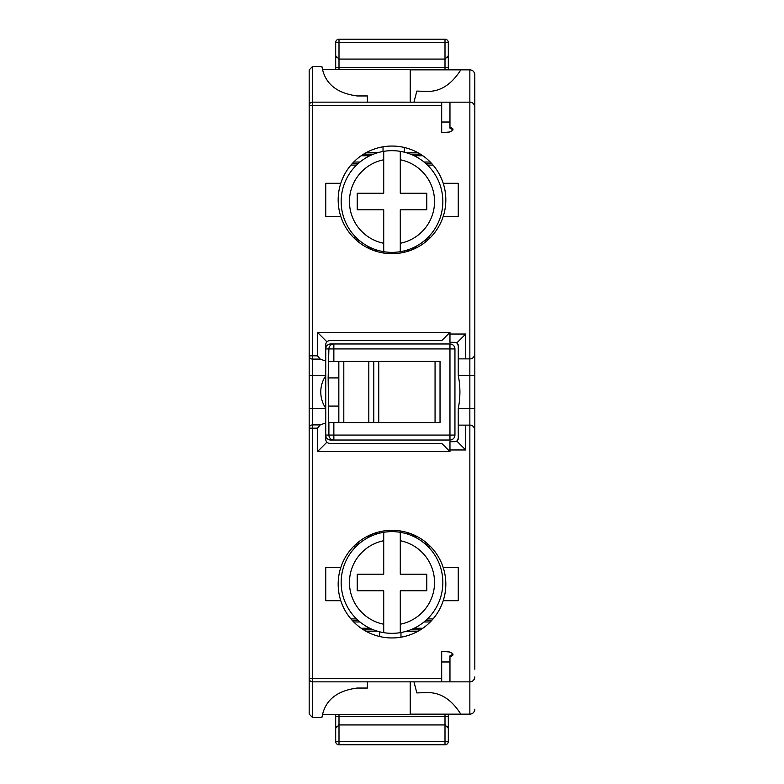 <?xml version="1.0" encoding="UTF-8"?>
<svg xmlns="http://www.w3.org/2000/svg" width="784" height="784" viewBox="0 0 784 784"><rect width="100%" height="100%" fill="white"/><g stroke="black" fill="none" stroke-linecap="round" stroke-linejoin="round"><path stroke-width="1.18" d="M377.271 631.149L366.069 631.316M350.918 618.919L356.534 618.919M356.475 546.095L353.917 546.095M373.184 533.698L377.202 533.835M367.373 688.048L367.373 681.855L367.373 688.048L357.132 688.048C337.414 690.665 325.84 699.7 322.391 715.145L321.891 717.468L312.493 717.468L309.18 714.067L309.18 428.162A3.312 3.263 0 0 1 312.493 424.899L312.493 678.542L441.686 678.542L441.686 651.337L449.967 652.043L452.672 653.601A1.656 1.656 0 0 1 452.672 655.453L449.967 657.012L449.967 655.855L452.907 654.16M328.898 361.355L440.03 361.355L440.03 422.645L328.712 422.645L328.143 377.917L328.898 348.939L325.752 348.939L325.742 435.061A4.969 4.969 -90 0 0 325.752 435.238A4.969 4.969 90 0 0 330.701 440.03A4.969 4.969 0 0 1 325.742 435.061L325.742 440.03L326.712 442.372L329.055 443.342L441.686 443.342L449.967 451.633L449.967 441.686L454.945 441.686A3.312 3.312 0 0 0 457.327 440.677M457.836 439.991A3.312 3.312 0 0 0 458.258 438.374L458.258 408.484A82.82 82.82 0 0 0 458.258 375.516L458.258 345.626A3.312 3.312 0 0 0 457.836 344.009M367.373 95.952L367.373 102.145L367.373 95.952L357.132 95.952C337.414 93.335 325.84 84.3 322.391 68.855L321.891 66.532L312.493 66.532L309.18 69.933L309.18 105.458A3.312 3.312 0 0 1 312.493 102.145L470.439 102.175M309.18 69.933L309.18 428.162L317.461 428.162L317.461 451.633L449.967 451.633M410.218 714.155L469.851 714.155L469.851 681.855L312.493 681.855A3.312 3.312 0 0 1 309.18 678.542L309.18 714.067M333.857 422.645L333.857 435.061L449.967 435.061L449.967 348.939L328.898 348.939A4.969 4.969 -90 0 1 333.857 343.97L330.711 343.97A4.969 4.969 90 0 0 325.752 348.939L325.742 408.229A28.988 28.988 0 0 1 325.742 375.771L325.742 377.094M470.429 681.825L469.851 681.855L469.851 425.124A4.969 4.969 0 0 1 470.488 425.163A4.969 4.969 0 0 0 469.851 425.124C472.556 425.085 474.212 426.741 474.82 430.093L474.82 353.907L474.82 375.438L469.851 375.438L469.851 358.876L465.706 358.876L465.706 334.033L449.967 334.033L449.967 332.367L317.461 332.367L326.712 341.628L325.742 343.97L325.742 375.771M326.712 442.372L317.461 451.633M325.742 422.909L320.225 424.899L317.461 428.162M449.967 449.967L465.706 449.967L456.837 441.098L454.945 441.686M458.258 408.562L469.851 408.562L469.851 425.124L465.706 425.124L465.706 449.967M449.967 681.855L449.967 657.012M340.785 600.701A53.831 53.831 0 0 0 443.215 600.701L458.258 600.701L458.258 567.567L443.215 567.567A53.831 53.831 0 0 0 340.785 567.567L325.742 567.567L325.742 600.701L340.785 600.701A53.831 53.831 0 0 1 340.785 567.567M458.258 438.374L456.837 441.098M465.706 425.124L458.258 425.124M474.82 542.724L474.82 430.093A4.969 4.969 0 0 0 474.732 429.191L474.82 669.213M474.516 428.378A4.969 4.969 0 0 0 474.202 427.701A4.969 4.969 0 0 1 474.516 428.378L474.438 428.191M473.84 427.143A4.969 4.969 0 0 0 473.33 426.555L473.84 427.143A4.969 4.969 0 0 0 473.33 426.555M472.811 426.104A4.969 4.969 0 0 0 472.311 425.781A4.969 4.969 0 0 1 472.811 426.104M471.772 425.516A4.969 4.969 0 0 0 471.125 425.291A4.969 4.969 0 0 1 471.772 425.516M474.82 107.114L474.82 353.907C474.212 357.259 472.556 358.915 469.851 358.876A4.969 4.969 0 0 0 470.478 358.837A4.969 4.969 0 0 1 469.851 358.876L469.851 102.145C472.556 102.096 474.212 103.753 474.82 107.114L474.82 74.813L474.732 106.203M471.125 358.709L471.772 358.484A4.969 4.969 0 0 1 471.115 358.709A4.969 4.969 0 0 0 471.772 358.484M472.311 358.219L472.811 357.896A4.969 4.969 0 0 1 472.311 358.219A4.969 4.969 0 0 0 472.811 357.896M473.33 357.445L473.84 356.857A4.969 4.969 0 0 1 473.33 357.445A4.969 4.969 0 0 0 473.84 356.857M474.732 354.829A4.969 4.969 0 0 0 474.82 353.907A4.969 4.969 0 0 1 474.732 354.829L474.81 354.221M473.556 71.501L474.085 72.216M474.487 73.039L474.732 73.882M410.218 69.845L469.851 69.845C472.801 70.06 474.457 71.726 474.82 74.813M410.218 102.145L410.218 69.423L322.518 69.423M413.972 102.145L416.843 91.091L426.545 91.385C439.981 91.914 451.408 84.731 460.806 69.845M471.066 102.292L471.703 102.498M472.301 102.792L472.85 103.155M473.33 103.557L473.81 104.115M474.183 104.684L474.506 105.37M441.686 102.145L441.686 132.663L449.967 131.957L452.672 130.399A1.656 1.656 0 0 0 452.672 128.547L449.967 126.988L449.967 102.145M441.686 105.458L312.493 105.458L312.493 355.838L317.461 355.838L317.461 332.367M443.215 183.299A53.831 53.831 0 0 0 340.785 183.299A53.831 53.831 0 0 0 392 253.693A53.831 53.831 0 0 0 443.215 183.299L458.258 183.299L458.258 216.433L443.215 216.433M340.785 183.299L325.742 183.299L325.742 216.433L340.785 216.433M452.907 129.84L449.967 128.145L449.967 126.988M449.967 122.02L441.686 122.02M312.493 66.532L312.493 102.145L311.385 102.332M309.651 103.762L309.396 104.272M309.239 104.84L309.18 105.458L312.493 105.458L312.493 102.145M457.327 343.323A3.312 3.312 0 0 0 454.945 342.314L449.967 342.314L449.967 334.033M406.729 152.851L417.931 152.684M433.082 165.081L427.466 165.081M427.525 237.905L430.083 237.905M410.816 250.302L406.798 250.165M454.945 342.314L456.837 342.902L458.258 345.626M465.706 334.033L456.837 342.902M458.258 358.876L465.706 358.876M474.202 356.299A4.969 4.969 0 0 0 474.506 355.632A4.969 4.969 0 0 1 474.202 356.299M322.518 714.577L410.218 714.577L410.218 681.855M413.972 681.855L416.843 692.909L426.545 692.615C440.069 692.135 451.486 699.308 460.806 714.155M449.967 661.98L441.686 661.98M441.686 681.855L441.686 678.542M317.461 355.838L320.225 359.101L325.742 361.091M325.742 406.906L325.742 408.229M325.742 348.939A4.969 4.969 0 0 1 330.711 343.97L449.967 343.97A4.969 4.969 0 0 1 454.945 348.939L454.945 435.061A4.969 4.969 0 0 1 449.967 440.03L333.857 440.03L333.857 435.061L325.742 435.061A4.969 4.969 0 0 0 330.711 440.03L330.711 440.03A4.969 4.969 0 0 0 330.711 440.03A4.969 4.969 90 0 0 330.711 440.03L333.857 440.03A4.969 4.969 -90 0 1 328.898 435.061L328.898 422.645M328.712 361.355L338.835 361.355L338.835 422.645L328.712 422.645M373.782 422.645L373.782 361.355M326.712 341.628L329.055 340.658L441.686 340.658L449.967 332.367M309.239 679.16L309.18 678.542L312.493 678.542L312.493 681.855L311.385 681.668M309.651 680.238L309.396 679.728M471.057 681.708L471.713 681.492M472.301 681.208L472.85 680.845M473.33 680.434L473.81 679.885M474.183 679.326L474.496 678.64M474.732 677.807L474.82 676.886C474.212 680.247 472.556 681.904 469.851 681.855M469.851 714.155C472.801 713.94 474.457 712.274 474.82 709.187M473.585 712.46L474.085 711.784M474.487 710.961L474.732 710.118M445.743 725.004A3.312 3.312 0 0 0 444.998 724.926L448.311 728.238L448.311 741.488A3.312 3.312 0 0 1 444.998 744.8L339.002 744.8A3.312 3.312 122 0 1 335.689 741.488L335.689 714.577M448.311 714.155L448.311 741.488L444.998 741.488L444.998 724.926L339.002 724.926A3.312 3.312 0 0 0 338.257 725.004M448.105 727.082A3.312 3.312 0 0 0 447.85 726.543M336.15 726.543A3.312 3.312 0 0 0 335.895 727.082M335.689 716.645L339.002 716.645L339.002 724.926L335.689 728.238L335.689 741.488L444.998 741.488L444.998 744.8M377.643 250.302L373.184 250.302M353.917 237.905L356.475 237.905M356.534 165.081L350.918 165.081M366.069 152.684L377.819 152.684M448.311 67.355L444.998 67.355L444.998 59.074L339.002 59.074L335.689 55.762L335.689 42.512A3.312 3.312 180 0 1 339.002 39.2L444.998 39.2A3.312 3.312 -58 0 1 448.311 42.512L448.311 69.845M448.311 42.512L448.311 55.762L444.998 59.074A3.312 3.312 0 0 0 445.743 58.996A3.312 3.312 0 0 1 444.998 59.074L444.998 39.2A3.312 3.312 -58 0 1 448.311 42.512L335.689 42.512A3.312 3.312 180 0 1 339.002 39.2L339.002 67.355L335.689 67.355L335.689 42.512M335.689 55.762L335.689 69.423M447.85 57.457A3.312 3.312 0 0 0 448.105 56.918A3.312 3.312 0 0 1 447.85 57.457M335.895 56.918A3.312 3.312 0 0 0 336.15 57.457M338.257 58.996A3.312 3.312 0 0 0 339.002 59.074M443.215 600.701A53.831 53.831 0 0 0 443.215 567.567M406.357 533.698L410.816 533.698M430.083 546.095L427.525 546.095M427.466 618.919L433.082 618.919M417.931 631.316L406.181 631.316M400.281 632.649A50.852 50.852 0 0 1 383.719 632.649L383.719 590.764L357.22 590.764L357.22 574.202L383.719 574.202L383.719 532.307A50.852 50.852 0 0 1 400.281 532.307L400.281 540.725L400.281 532.307A50.852 50.852 0 0 1 400.281 632.649L400.281 590.764L426.78 590.764L426.78 574.202L400.281 574.202L400.281 540.725A42.571 42.571 0 0 1 400.281 624.231L400.281 632.649A50.852 50.852 0 0 0 400.281 532.307M383.719 632.649L383.719 624.231A42.571 42.571 0 0 1 383.719 540.725L383.719 532.307A50.852 50.852 0 0 0 383.719 632.649M383.719 151.351A50.852 50.852 0 0 1 400.281 151.351L400.281 193.236L426.78 193.236L426.78 209.798L400.281 209.798L400.281 251.693A50.852 50.852 0 0 1 383.719 251.693L383.719 243.275L383.719 251.693A50.852 50.852 0 0 1 383.719 151.351L383.719 193.236L357.22 193.236L357.22 209.798L383.719 209.798L383.719 243.275A42.571 42.571 0 0 1 383.719 159.769L383.719 151.351A50.852 50.852 0 0 0 383.719 251.693M400.281 151.351L400.281 159.769A42.571 42.571 0 0 1 400.281 243.275L400.281 251.693A50.852 50.852 0 0 0 400.281 151.351M369.744 536.756L366.442 536.756M357.239 543.028L359.915 543.028M359.983 621.977L353.721 621.977M352.202 620.379L358.102 620.379M361.15 628.249L369.852 628.249M363.58 629.846L373.517 629.846M379.681 531.728L379.681 533.14M379.681 631.816L379.681 636.539M474.82 430.093A4.969 4.969 0 0 0 474.732 429.191M458.258 375.438L469.851 375.438L469.851 408.562L474.82 408.562M469.851 102.145L469.851 69.845M404.319 252.272L404.319 250.86M404.319 152.184L404.319 147.461M309.18 408.562L312.493 408.562L312.493 424.899L320.225 424.899M320.225 359.101L312.493 359.101A3.312 3.263 180 0 1 309.18 355.838L312.493 355.838L312.493 408.562L325.742 408.562M325.742 375.438L309.18 375.438M338.835 377.917L328.143 377.917M328.143 406.083L338.835 406.083M378.75 361.355L378.75 422.645M435.061 422.645L435.061 361.355M368.813 422.645L368.813 361.355M343.804 361.355L343.804 422.645M333.857 343.97L333.857 361.355M454.945 435.061A4.969 4.969 0 0 1 449.967 440.03L449.967 435.061L454.945 435.061M454.945 348.939L449.967 348.939L449.967 343.97M312.493 681.855L312.493 717.468M339.002 714.577L339.002 716.645L444.998 716.645L444.998 714.155M444.998 724.926L444.998 716.645L448.311 716.645M339.002 724.926L339.002 744.8M410.62 248.842L414.344 248.842M414.256 247.244L417.558 247.244M425.957 239.365L428.564 239.365M424.017 162.023L430.279 162.023M431.798 163.621L425.898 163.621M422.85 155.751L414.148 155.751M420.42 154.154L410.483 154.154M353.721 162.023L359.983 162.023M358.102 163.621L352.202 163.621M369.852 155.751L361.15 155.751M363.58 154.154L373.517 154.154M383.033 146.784L383.033 151.469M383.033 251.576L383.033 252.948M373.38 248.842L369.656 248.842M366.442 247.244L369.744 247.244M355.436 239.365L358.043 239.365M359.915 240.972L357.239 240.972M426.761 240.972L424.085 240.972M444.998 69.845L444.998 67.355L339.002 67.355L339.002 69.423M410.62 535.158L414.344 535.158M417.558 536.756L414.256 536.756M428.564 544.635L425.957 544.635M430.279 621.977L424.017 621.977M425.898 620.379L431.798 620.379M414.148 628.249L422.85 628.249M420.42 629.846L410.483 629.846M400.967 637.216L400.967 632.531M400.967 532.424L400.967 531.052M424.085 543.028L426.761 543.028M373.38 535.158L369.656 535.158M358.043 544.635L355.436 544.635"/></g></svg>
